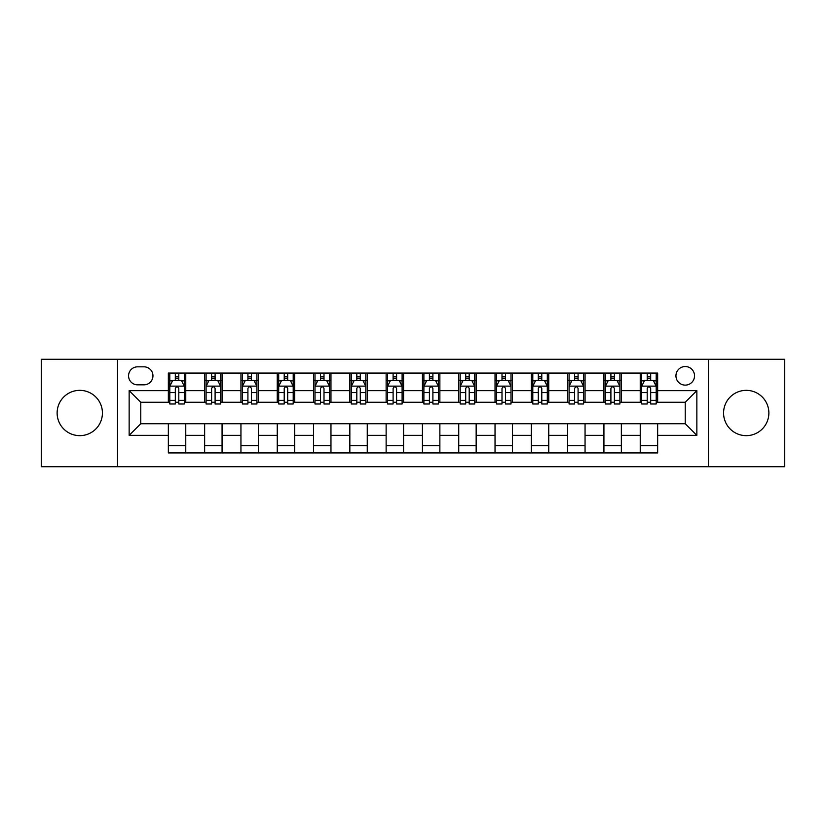 <?xml version="1.0" encoding="UTF-8"?>
<svg xmlns="http://www.w3.org/2000/svg" width="826" height="826" viewBox="0 0 826 826"><rect width="100%" height="100%" fill="white"/><g stroke="black" fill="none" stroke-linecap="round" stroke-linejoin="round"><path stroke-width="1.24" d="M746.219 390.347A22.653 22.653 0 0 0 723.576 413A22.653 22.653 0 0 0 746.219 435.653A22.653 22.653 0 0 0 768.872 413A22.653 22.653 0 0 0 746.219 390.347M79.781 390.347A22.653 22.653 0 0 0 57.128 413A22.653 22.653 0 0 0 79.781 435.653A22.653 22.653 0 0 0 102.424 413A22.653 22.653 0 0 0 79.781 390.347M685.239 366.537A9.293 9.293 0 0 0 675.947 375.83A9.293 9.293 0 0 0 685.239 385.123A9.293 9.293 0 0 0 694.532 375.83A9.293 9.293 0 0 0 685.239 366.537M708.471 466.721L784.7 466.721L784.7 359.279L708.471 359.279L708.471 466.721L117.529 466.721L117.529 359.279L41.3 359.279L41.3 466.721L117.529 466.721M137.56 384.833L143.951 384.833A9.003 9.003 0 0 0 152.955 375.83A9.003 9.003 0 0 0 143.951 366.827L137.56 366.827A9.003 9.003 0 0 0 128.567 375.83A9.003 9.003 0 0 0 137.56 384.833M708.471 359.279L117.529 359.279M168.349 435.364L129.145 435.364L129.145 390.636L168.349 390.636L168.349 402.252L140.761 402.252L140.761 423.748L168.349 423.748L168.349 452.927L657.651 452.927L657.651 423.748L685.239 423.748L685.239 402.252L657.651 402.252L657.651 390.636L696.855 390.636L696.855 435.364L657.651 435.364M657.651 390.636L657.651 373.073L168.349 373.073L168.349 390.636M640.233 373.073L640.233 402.252L641.678 402.252M647.202 402.252L650.682 402.252M656.205 402.252L657.651 402.252M640.233 402.252L619.903 402.252M603.93 373.073L603.93 402.252L605.386 402.252M610.899 402.252L614.389 402.252M603.93 402.252L583.6 402.252M567.638 373.073L567.638 402.252L569.083 402.252M574.607 402.252L578.086 402.252M567.638 402.252L547.308 402.252M531.335 373.073L531.335 402.252L532.791 402.252M538.304 402.252L541.784 402.252M531.335 402.252L511.005 402.252M495.032 373.073L495.032 402.252L496.488 402.252M502.001 402.252L505.491 402.252M495.032 402.252L474.713 402.252M458.74 373.073L458.74 402.252L460.185 402.252M465.709 402.252L469.189 402.252M458.74 402.252L438.41 402.252M422.437 373.073L422.437 402.252L423.893 402.252M429.406 402.252L432.896 402.252M422.437 402.252L402.107 402.252M386.134 373.073L386.134 402.252L387.59 402.252M393.104 402.252L396.594 402.252M386.134 402.252L365.815 402.252M349.842 373.073L349.842 402.252L351.287 402.252M356.811 402.252L360.291 402.252M349.842 402.252L329.512 402.252M313.539 373.073L313.539 402.252L314.995 402.252M320.509 402.252L323.998 402.252M313.539 402.252L293.209 402.252M277.247 373.073L277.247 402.252L278.692 402.252M284.216 402.252L287.696 402.252M277.247 402.252L256.917 402.252M240.944 373.073L240.944 402.252L242.4 402.252M247.914 402.252L251.393 402.252M240.944 402.252L220.614 402.252M204.641 373.073L204.641 402.252L206.097 402.252M211.611 402.252L215.101 402.252M204.641 402.252L184.322 402.252M168.349 402.252L169.795 402.252M175.319 402.252L178.798 402.252M168.349 423.748L185.767 423.748L185.767 452.927M657.651 423.748L185.767 423.748M185.767 373.073L185.767 402.252M168.349 380.332L169.795 380.332M175.319 380.332L178.798 380.332M184.322 380.332L185.767 380.332M168.349 445.668L185.767 445.668M204.641 423.748L204.641 452.927M222.07 373.073L222.07 402.252M204.641 380.332L206.097 380.332M211.611 380.332L215.101 380.332M220.614 380.332L222.07 380.332M222.07 423.748L222.07 452.927M204.641 445.668L222.07 445.668M240.944 423.748L240.944 452.927M258.362 423.748L258.362 452.927M240.944 445.668L258.362 445.668M258.362 373.073L258.362 402.252M240.944 380.332L242.4 380.332M247.914 380.332L251.393 380.332M256.917 380.332L258.362 380.332M277.247 423.748L277.247 452.927M294.665 423.748L294.665 452.927M277.247 445.668L294.665 445.668M294.665 373.073L294.665 402.252M277.247 380.332L278.692 380.332M284.216 380.332L287.696 380.332M293.209 380.332L294.665 380.332M313.539 423.748L313.539 452.927M330.968 423.748L330.968 452.927M313.539 445.668L330.968 445.668M330.968 373.073L330.968 402.252M313.539 380.332L314.995 380.332M320.509 380.332L323.998 380.332M329.512 380.332L330.968 380.332M349.842 423.748L349.842 452.927M367.26 423.748L367.26 452.927M349.842 445.668L367.26 445.668M367.26 373.073L367.26 402.252M349.842 380.332L351.287 380.332M356.811 380.332L360.291 380.332M365.815 380.332L367.26 380.332M386.134 423.748L386.134 452.927M403.563 423.748L403.563 452.927M386.134 445.668L403.563 445.668M403.563 373.073L403.563 402.252M386.134 380.332L387.59 380.332M393.104 380.332L396.594 380.332M402.107 380.332L403.563 380.332M422.437 423.748L422.437 452.927M439.866 423.748L439.866 452.927M422.437 445.668L439.866 445.668M439.866 373.073L439.866 402.252M422.437 380.332L423.893 380.332M429.406 380.332L432.896 380.332M438.41 380.332L439.866 380.332M458.74 423.748L458.74 452.927M476.158 423.748L476.158 452.927M458.74 445.668L476.158 445.668M476.158 373.073L476.158 402.252M458.74 380.332L460.185 380.332M465.709 380.332L469.189 380.332M474.713 380.332L476.158 380.332M495.032 423.748L495.032 452.927M512.461 423.748L512.461 452.927M495.032 445.668L512.461 445.668M512.461 373.073L512.461 402.252M495.032 380.332L496.488 380.332M502.001 380.332L505.491 380.332M511.005 380.332L512.461 380.332M531.335 423.748L531.335 452.927M548.753 423.748L548.753 452.927M531.335 445.668L548.753 445.668M548.753 373.073L548.753 402.252M531.335 380.332L532.791 380.332M538.304 380.332L541.784 380.332M547.308 380.332L548.753 380.332M567.638 423.748L567.638 452.927M585.056 423.748L585.056 452.927M567.638 445.668L585.056 445.668M585.056 373.073L585.056 402.252M567.638 380.332L569.083 380.332M574.607 380.332L578.086 380.332M583.6 380.332L585.056 380.332M603.93 423.748L603.93 452.927M621.358 423.748L621.358 452.927M603.93 445.668L621.358 445.668M621.358 373.073L621.358 402.252M603.93 380.332L605.386 380.332M610.899 380.332L614.389 380.332M619.903 380.332L621.358 380.332M640.233 423.748L640.233 452.927M640.233 445.668L657.651 445.668M640.233 380.332L641.678 380.332M647.202 380.332L650.682 380.332M656.205 380.332L657.651 380.332M140.761 402.252L129.145 390.636M140.761 423.748L129.145 435.364M696.855 390.636L685.239 402.252M696.855 435.364L685.239 423.748M178.798 376.842L175.319 376.842M184.322 400.362L178.798 400.362L178.798 403.997L184.322 403.997L184.322 386.289L181.41 380.476L172.706 380.476L169.795 386.289L169.795 403.997L175.319 403.997L175.319 400.362L169.795 400.362M169.795 386.289L169.795 373.073M184.322 386.279L184.322 373.073M175.319 380.476L175.319 373.073M178.798 373.073L178.798 380.476M178.798 400.362L178.798 388.457C177.642 386.227 176.475 386.227 175.319 388.457L175.319 400.362M215.101 376.842L211.611 376.842M220.614 400.362L215.101 400.362L215.101 403.997L220.614 403.997L220.614 386.289L217.713 380.476L208.999 380.476L206.097 386.289L206.097 403.997L211.611 403.997L211.611 400.362L206.097 400.362M206.097 386.289L206.097 373.073M220.614 386.279L220.614 373.073M211.611 380.476L211.611 373.073M215.101 373.073L215.101 380.476M215.101 400.362L215.101 388.457C213.934 386.227 212.778 386.227 211.611 388.457L211.611 400.362M251.393 376.842L247.914 376.842M256.917 400.362L251.393 400.362L251.393 403.997L256.917 403.997L256.917 386.289L254.016 380.476L245.301 380.476L242.4 386.289L242.4 403.997L247.914 403.997L247.914 400.362L242.4 400.362M242.4 386.289L242.4 373.073M256.917 386.279L256.917 373.073M247.914 380.476L247.914 373.073M251.393 373.073L251.393 380.476M251.393 400.362L251.393 388.457C250.237 386.227 249.08 386.227 247.914 388.457L247.914 400.362M287.696 376.842L284.216 376.842M293.209 400.362L287.696 400.362L287.696 403.997L293.209 403.997L293.209 386.289L290.308 380.476L281.594 380.476L278.692 386.289L278.692 403.997L284.216 403.997L284.216 400.362L278.692 400.362M278.692 386.289L278.692 373.073M293.209 386.279L293.209 373.073M284.216 380.476L284.216 373.073M287.696 373.073L287.696 380.476M287.696 400.362L287.696 388.457C286.539 386.227 285.373 386.227 284.216 388.457L284.216 400.362M323.998 376.842L320.509 376.842M329.512 400.362L323.998 400.362L323.998 403.997L329.512 403.997L329.512 386.289L326.611 380.476L317.896 380.476L314.995 386.289L314.995 403.997L320.509 403.997L320.509 400.362L314.995 400.362M314.995 386.289L314.995 373.073M329.512 386.279L329.512 373.073M320.509 380.476L320.509 373.073M323.998 373.073L323.998 380.476M323.998 400.362L323.998 388.457C322.832 386.227 321.675 386.227 320.509 388.457L320.509 400.362M360.291 376.842L356.811 376.842M365.815 400.362L360.291 400.362L360.291 403.997L365.815 403.997L365.815 386.289L362.903 380.476L354.199 380.476L351.287 386.289L351.287 403.997L356.811 403.997L356.811 400.362L351.287 400.362M351.287 386.289L351.287 373.073M365.815 386.279L365.815 373.073M356.811 380.476L356.811 373.073M360.291 373.073L360.291 380.476M360.291 400.362L360.291 388.457C359.134 386.227 357.968 386.227 356.811 388.457L356.811 400.362M396.594 376.842L393.104 376.842M402.107 400.362L396.594 400.362L396.594 403.997L402.107 403.997L402.107 386.289L399.206 380.476L390.491 380.476L387.59 386.289L387.59 403.997L393.104 403.997L393.104 400.362L387.59 400.362M387.59 386.289L387.59 373.073M402.107 386.279L402.107 373.073M393.104 380.476L393.104 373.073M396.594 373.073L396.594 380.476M396.594 400.362L396.594 388.457C395.437 386.227 394.27 386.227 393.104 388.457L393.104 400.362M432.896 376.842L429.406 376.842M438.41 400.362L432.896 400.362L432.896 403.997L438.41 403.997L438.41 386.289L435.509 380.476L426.794 380.476L423.893 386.289L423.893 403.997L429.406 403.997L429.406 400.362L423.893 400.362M423.893 386.289L423.893 373.073M438.41 386.279L438.41 373.073M429.406 380.476L429.406 373.073M432.896 373.073L432.896 380.476M432.896 400.362L432.896 388.457C431.73 386.227 430.573 386.227 429.406 388.457L429.406 400.362M469.189 376.842L465.709 376.842M474.713 400.362L469.189 400.362L469.189 403.997L474.713 403.997L474.713 386.289L471.801 380.476L463.097 380.476L460.185 386.289L460.185 403.997L465.709 403.997L465.709 400.362L460.185 400.362M460.185 386.289L460.185 373.073M474.713 386.279L474.713 373.073M465.709 380.476L465.709 373.073M469.189 373.073L469.189 380.476M469.189 400.362L469.189 388.457C468.032 386.227 466.866 386.227 465.709 388.457L465.709 400.362M505.491 376.842L502.001 376.842M511.005 400.362L505.491 400.362L505.491 403.997L511.005 403.997L511.005 386.289L508.104 380.476L499.389 380.476L496.488 386.289L496.488 403.997L502.001 403.997L502.001 400.362L496.488 400.362M496.488 386.289L496.488 373.073M511.005 386.279L511.005 373.073M502.001 380.476L502.001 373.073M505.491 373.073L505.491 380.476M505.491 400.362L505.491 388.457C504.325 386.227 503.168 386.227 502.001 388.457L502.001 400.362M541.784 376.842L538.304 376.842M547.308 400.362L541.784 400.362L541.784 403.997L547.308 403.997L547.308 386.289L544.406 380.476L535.692 380.476L532.791 386.289L532.791 403.997L538.304 403.997L538.304 400.362L532.791 400.362M532.791 386.289L532.791 373.073M547.308 386.279L547.308 373.073M538.304 380.476L538.304 373.073M541.784 373.073L541.784 380.476M541.784 400.362L541.784 388.457C540.627 386.227 539.471 386.227 538.304 388.457L538.304 400.362M578.086 376.842L574.607 376.842M583.6 400.362L578.086 400.362L578.086 403.997L583.6 403.997L583.6 386.289L580.699 380.476L571.984 380.476L569.083 386.289L569.083 403.997L574.607 403.997L574.607 400.362L569.083 400.362M569.083 386.289L569.083 373.073M583.6 386.279L583.6 373.073M574.607 380.476L574.607 373.073M578.086 373.073L578.086 380.476M578.086 400.362L578.086 388.457C576.93 386.227 575.763 386.227 574.607 388.457L574.607 400.362M614.389 376.842L610.899 376.842M619.903 400.362L614.389 400.362L614.389 403.997L619.903 403.997L619.903 386.289L617.001 380.476L608.287 380.476L605.386 386.289L605.386 403.997L610.899 403.997L610.899 400.362L605.386 400.362M605.386 386.289L605.386 373.073M619.903 386.279L619.903 373.073M610.899 380.476L610.899 373.073M614.389 373.073L614.389 380.476M614.389 400.362L614.389 388.457C613.222 386.227 612.066 386.227 610.899 388.457L610.899 400.362M650.682 376.842L647.202 376.842M656.205 400.362L650.682 400.362L650.682 403.997L656.205 403.997L656.205 386.289L653.294 380.476L644.59 380.476L641.678 386.289L641.678 403.997L647.202 403.997L647.202 400.362L641.678 400.362M641.678 386.289L641.678 373.073M656.205 386.279L656.205 373.073M647.202 380.476L647.202 373.073M650.682 373.073L650.682 380.476M650.682 400.362L650.682 388.457C649.525 386.227 648.358 386.227 647.202 388.457L647.202 400.362M204.641 435.364L185.767 435.364M204.641 390.636L185.767 390.636M240.944 390.636L222.07 390.636M240.944 435.364L222.07 435.364M277.247 390.636L258.362 390.636M277.247 435.364L258.362 435.364M313.539 390.636L294.665 390.636M313.539 435.364L294.665 435.364M349.842 390.636L330.968 390.636M349.842 435.364L330.968 435.364M386.134 390.636L367.26 390.636M386.134 435.364L367.26 435.364M422.437 390.636L403.563 390.636M422.437 435.364L403.563 435.364M458.74 390.636L439.866 390.636M458.74 435.364L439.866 435.364M495.032 390.636L476.158 390.636M495.032 435.364L476.158 435.364M531.335 390.636L512.461 390.636M531.335 435.364L512.461 435.364M567.638 390.636L548.753 390.636M567.638 435.364L548.753 435.364M603.93 390.636L585.056 390.636M603.93 435.364L585.056 435.364M640.233 390.636L621.358 390.636M640.233 435.364L621.358 435.364M184.25 386.134L169.867 386.134M169.795 380.827L172.531 380.827M181.586 380.827L184.322 380.827M175.319 392.577L169.795 392.577M184.322 392.577L178.798 392.577M178.798 378.69L175.319 378.69M220.542 386.134L206.17 386.134M206.097 380.827L208.823 380.827M217.888 380.827L220.614 380.827M211.611 392.577L206.097 392.577M220.614 392.577L215.101 392.577M215.101 378.69L211.611 378.69M256.845 386.134L242.472 386.134M242.4 380.827L245.126 380.827M254.181 380.827L256.917 380.827M247.914 392.577L242.4 392.577M256.917 392.577L251.393 392.577M251.393 378.69L247.914 378.69M293.137 386.134L278.765 386.134M278.692 380.827L281.429 380.827M290.484 380.827L293.209 380.827M284.216 392.577L278.692 392.577M293.209 392.577L287.696 392.577M287.696 378.69L284.216 378.69M329.44 386.134L315.067 386.134M314.995 380.827L317.721 380.827M326.786 380.827L329.512 380.827M320.509 392.577L314.995 392.577M329.512 392.577L323.998 392.577M323.998 378.69L320.509 378.69M365.742 386.134L351.36 386.134M351.287 380.827L354.024 380.827M363.079 380.827L365.815 380.827M356.811 392.577L351.287 392.577M365.815 392.577L360.291 392.577M360.291 378.69L356.811 378.69M402.035 386.134L387.662 386.134M387.59 380.827L390.316 380.827M399.381 380.827L402.107 380.827M393.104 392.577L387.59 392.577M402.107 392.577L396.594 392.577M396.594 378.69L393.104 378.69M438.338 386.134L423.965 386.134M423.893 380.827L426.619 380.827M435.684 380.827L438.41 380.827M429.406 392.577L423.893 392.577M438.41 392.577L432.896 392.577M432.896 378.69L429.406 378.69M474.64 386.134L460.258 386.134M460.185 380.827L462.921 380.827M471.976 380.827L474.713 380.827M465.709 392.577L460.185 392.577M474.713 392.577L469.189 392.577M469.189 378.69L465.709 378.69M510.933 386.134L496.56 386.134M496.488 380.827L499.214 380.827M508.279 380.827L511.005 380.827M502.001 392.577L496.488 392.577M511.005 392.577L505.491 392.577M505.491 378.69L502.001 378.69M547.235 386.134L532.863 386.134M532.791 380.827L535.516 380.827M544.571 380.827L547.308 380.827M538.304 392.577L532.791 392.577M547.308 392.577L541.784 392.577M541.784 378.69L538.304 378.69M583.528 386.134L569.155 386.134M569.083 380.827L571.819 380.827M580.874 380.827L583.6 380.827M574.607 392.577L569.083 392.577M583.6 392.577L578.086 392.577M578.086 378.69L574.607 378.69M619.83 386.134L605.458 386.134M605.386 380.827L608.112 380.827M617.177 380.827L619.903 380.827M610.899 392.577L605.386 392.577M619.903 392.577L614.389 392.577M614.389 378.69L610.899 378.69M656.133 386.134L641.75 386.134M641.678 380.827L644.414 380.827M653.469 380.827L656.205 380.827M647.202 392.577L641.678 392.577M656.205 392.577L650.682 392.577M650.682 378.69L647.202 378.69"/></g></svg>
